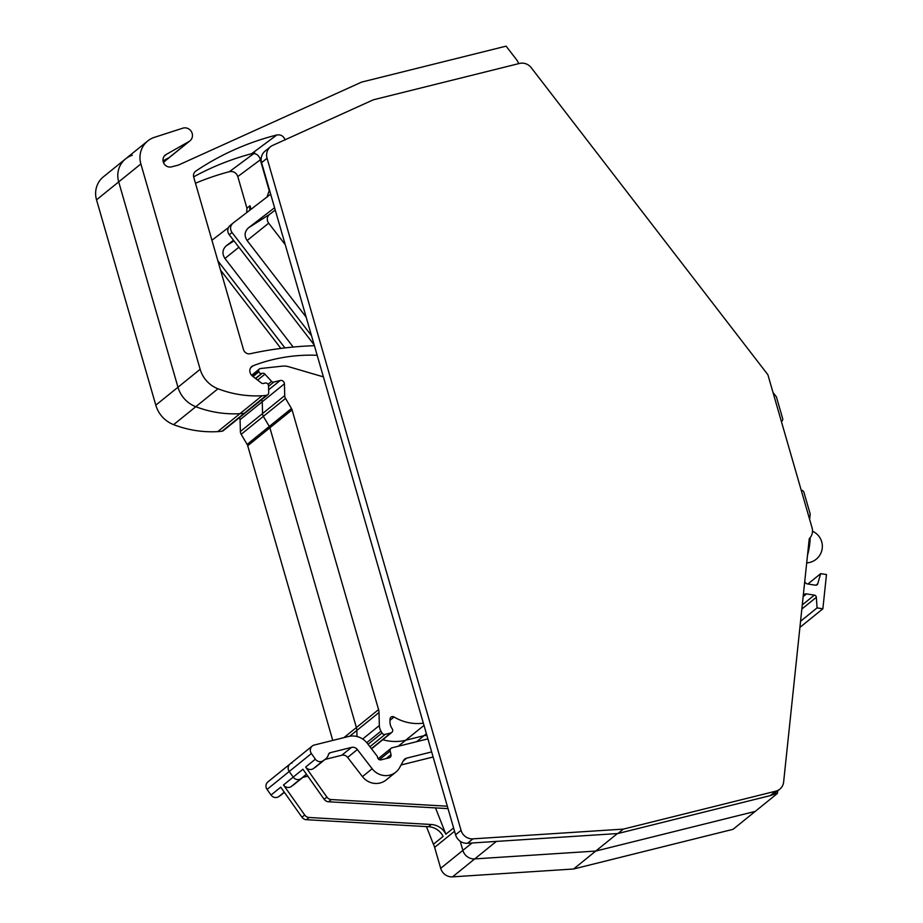 <?xml version="1.0" encoding="UTF-8"?>
<svg xmlns="http://www.w3.org/2000/svg" width="923" height="923" viewBox="0 0 923 923"><rect width="100%" height="100%" fill="white"/><g stroke="black" fill="none" stroke-linecap="round" stroke-linejoin="round"><path stroke-width="1.38" d="M431.652 751.922L406.685 758.141A5.7 5.423 -129 0 0 403.363 760.714L399.74 767.428A17.099 16.268 -129 0 1 395.829 772.147A17.099 16.268 -129 0 1 372.165 768.744L357.363 749.545A5.7 5.423 -129 0 0 351.49 747.411L330.33 752.672A2.85 2.711 -129 0 0 328.415 754.599A8.549 8.134 -129 0 1 325.288 759.225L323.119 760.737A5.7 5.423 -129 0 1 315.378 759.179L311.397 753.549A5.7 5.423 -129 0 1 314.281 745.023L348.525 736.496A18.241 17.352 -129 0 1 367.308 743.327L376.884 755.764A2.85 2.711 -129 0 1 377.392 756.745L377.68 757.783A2.85 2.711 -129 0 0 381.118 759.837L389.079 757.852A2.85 2.711 -129 0 0 390.994 754.656L390.175 750.987A2.85 2.711 -129 0 1 392.09 747.792L427.891 738.885M777.685 790.884L777.408 793.445L772.92 794.565M809.633 519.349L810.198 513.984L803.945 492.351A2.85 2.711 -129 0 0 801.222 490.217M773.001 392.437L776.381 396.821L782.623 418.454A2.85 2.711 -129 0 1 781.4 421.569M317.177 355.286A171.009 162.644 -129 0 0 253.167 365.739A5.7 5.423 -129 0 0 250.041 372.292L250.225 372.915A5.7 5.423 -129 0 0 252.314 375.984L261.474 383.045A2.284 2.169 -129 0 0 263.39 383.46L264.982 383.068A2.85 2.711 -129 0 1 268.535 385.849L268.697 392.598A2.85 2.711 -129 0 1 266.459 395.298A53.58 50.961 -129 0 1 262.086 395.748A108.303 103.007 -129 0 1 217.978 388.768A28.498 27.113 -129 0 1 200.153 369.292L140.873 163.948A22.798 21.691 -129 0 1 147.761 140.942A22.798 21.691 -129 0 1 154.441 137.331L182.766 128.193A7.407 7.049 -129 0 1 189.007 141.507L166.578 154.245A6.842 6.507 -129 0 0 171.966 166.74L177.424 165.344A11.399 10.845 -129 0 0 179.154 164.744L361.62 82.101L506.104 46.15L516.649 59.833A11.399 10.845 -129 0 1 518.622 63.664M423.357 723.159A45.596 43.369 -129 0 1 394.086 716.986A2.85 2.711 -129 0 0 390.002 719.236L390.002 721.982A11.399 10.845 -129 0 0 392.171 728.72A2.85 2.711 -129 0 1 390.729 732.989L385.191 734.362A2.85 2.711 -129 0 1 382.041 732.989L380.968 731.166A11.399 10.845 -129 0 1 379.341 725.536L379.018 712.498A11.399 10.845 -129 0 0 378.568 709.602L292.06 409.87A5.7 5.423 -129 0 0 291.472 408.508L285.53 398.424A5.7 5.423 -129 0 1 284.722 395.609L284.422 383.83A3.415 3.254 -129 0 0 280.165 380.495L273.796 382.076A2.284 2.169 -129 0 1 271.581 381.384L264.936 374.184A2.85 2.711 -129 0 0 262.167 373.319L261.636 373.457A2.284 2.169 -129 0 1 258.89 371.807L258.728 371.277A2.284 2.169 -129 0 1 260.517 368.519L282.242 366.154A17.099 16.268 -129 0 1 288.714 366.731L323.408 376.872A5.7 5.423 -129 0 0 322.912 376.734A5.7 5.423 -129 0 1 323.396 376.849M285.138 139.915C283.615 136.039 280.857 134.389 276.865 134.977A282.68 268.858 -129 0 0 195.791 171.113A5.7 5.423 -129 0 0 193.715 177.135L243.487 349.598A5.7 5.423 -129 0 0 250.225 353.74A378.199 359.705 -129 0 1 314.408 345.687M275.25 210.04L269.608 214.378A6.415 6.103 -129 0 0 268.674 223.17L285.242 244.676M424.003 725.409L405.67 740.234A45.596 43.369 -129 0 1 382.814 739.704A45.596 43.369 -129 0 0 405.67 740.234L424.049 735.654A5.7 5.423 -129 0 1 426.991 735.746A5.7 5.423 -129 0 0 424.049 735.654L416.596 741.688M777.408 793.445L755.233 811.386L595.75 851.064L474.722 858.909A11.399 10.845 -129 0 1 462.861 850.395L440.686 868.335A11.399 10.845 -129 0 0 452.547 876.85L573.575 869.005L595.75 851.064L474.722 858.909A11.399 10.845 -129 0 1 462.861 850.395L460.219 841.245L462.861 850.395L471.999 842.999M306.436 774.224L293.387 785.023A8.549 8.134 -129 0 0 293.837 784.688L303.552 776.831A8.549 8.134 -129 0 1 303.113 777.166L303.552 776.831A8.549 8.134 -129 0 1 303.113 777.166L300.944 778.666A5.7 5.423 -129 0 1 293.202 777.12L283.488 784.977L304.705 815.009L301.971 817.224A5.7 5.423 -129 0 0 306.378 819.705L428.56 826.72A17.099 16.268 -129 0 1 443.132 836.4L433.406 844.268A17.099 16.268 -129 0 1 434.629 847.36L440.686 868.335M311.397 753.549L289.222 771.49L293.202 777.12A5.7 5.423 -129 0 0 300.944 778.666L291.218 786.534A5.7 5.423 -129 0 1 283.488 784.977M448.024 808.617L328.553 801.775A5.7 5.423 -129 0 1 324.146 799.283L302.917 769.251L293.202 777.12L289.222 771.49A5.7 5.423 -129 0 1 292.106 762.952M285.53 398.424L263.355 416.365L269.297 426.449A5.7 5.423 -129 0 1 269.885 427.811L356.393 727.532A11.399 10.845 -129 0 1 356.843 730.439L356.993 736.531L356.843 730.439L349.644 736.266M291.472 408.508L269.297 426.449L263.355 416.365A5.7 5.423 -129 0 1 262.547 413.55L240.372 431.491A5.7 5.423 -129 0 0 241.18 434.306L247.122 444.39A5.7 5.423 -129 0 1 247.71 445.751L332.765 740.419M284.422 383.83L262.247 401.77A3.415 3.254 -129 0 0 261.544 399.751A3.415 3.254 -129 0 1 262.247 401.77L262.547 413.55A5.7 5.423 -129 0 0 263.355 416.365L241.18 434.306M267.728 394.756L245.553 412.685A2.85 2.711 -129 0 1 244.283 413.239A53.58 50.961 -129 0 1 239.911 413.677A108.303 103.007 -129 0 1 195.803 406.708A28.498 27.113 -129 0 1 177.977 387.233L155.802 405.162A28.498 27.113 -129 0 0 173.628 424.649A108.303 103.007 -129 0 0 217.736 431.618A53.58 50.961 -129 0 0 222.108 431.179A2.85 2.711 -129 0 0 223.378 430.626L245.553 412.685A2.85 2.711 -129 0 1 244.283 413.239A53.58 50.961 -129 0 1 239.911 413.677A108.303 103.007 -129 0 1 195.803 406.708A28.498 27.113 -129 0 1 177.977 387.233L118.698 181.889A22.798 21.691 -129 0 1 125.586 158.871A22.798 21.691 -129 0 1 132.266 155.26M189.919 140.884L167.744 158.825A7.407 7.049 -129 0 1 166.832 159.437L164.513 161.317M314.178 344.902L229.273 234.742A6.842 6.507 -129 0 1 230.265 225.362M269.458 189.976L266.909 197.268M269.101 190.253L259.974 158.629C258.428 154.718 255.636 153.08 251.621 153.714A282.68 268.858 -129 0 0 193.645 176.87A282.68 268.858 -129 0 1 254.69 152.918L229.446 171.655C233.461 171.009 236.253 172.647 237.799 176.558L246.926 208.194L246.695 212.648M270.67 194.176L233 223.147C230.104 225.881 229.781 229.008 232.008 232.527L311.512 335.684M233 223.147L230.139 225.466M447.32 806.206L331.288 799.56A5.7 5.423 -129 0 1 326.88 797.068L324.146 799.283M325.727 758.891L316.012 766.748A8.549 8.134 -129 0 1 315.562 767.082L313.393 768.594A5.7 5.423 -129 0 1 305.663 767.036L326.88 797.068M433.118 756.998L401.055 764.982M395.829 772.147L386.102 780.004A17.099 16.268 -129 0 1 362.451 776.612L347.636 757.402A5.7 5.423 -129 0 0 341.764 755.268L325.069 759.421M306.171 317.166L247.11 240.534C244.087 235.769 244.537 231.546 248.437 227.854L274.581 207.733M166.578 154.245L164.248 156.125M163.602 162.944A11.399 10.845 -129 0 1 167.951 158.145L163.025 160.948M617.383 833.561L595.75 851.064L755.233 811.386L733.058 829.315L573.575 869.005M276.865 134.977L251.621 153.714M435.506 807.902L445.867 834.184A17.099 16.268 -129 0 0 431.295 824.504L309.113 817.49A5.7 5.423 -129 0 1 304.705 815.009M302.894 777.362L307.786 776.151M293.387 785.023L291.218 786.534M284.376 792.338L281.377 794.772A8.549 8.134 -129 0 1 280.938 795.095L278.769 796.607A5.7 5.423 -129 0 1 271.027 795.049L280.742 787.192L301.971 817.224M228.466 227.566L211.921 240.245M217.897 260.921L284.942 347.913M293.202 347.048L224.935 258.475C221.924 253.71 222.362 249.475 226.273 245.795L233.507 240.245M251.033 209.325L249.995 205.737L246.926 208.194M249.683 210.352L249.995 205.737M426.449 826.593L433.406 844.268M220.551 270.139L280.88 348.421M445.867 834.184L453.597 827.931M312.262 746.015L290.087 763.956A5.7 5.423 -129 0 0 289.222 771.49L267.047 789.43L271.027 795.049M267.047 789.43A5.7 5.423 -129 0 1 267.912 781.896L290.087 763.956M398.217 746.269L405.67 740.234L424.049 735.654L426.414 733.75M247.122 444.39L269.297 426.449A5.7 5.423 -129 0 1 269.885 427.811L356.393 727.532A11.399 10.845 -129 0 1 356.843 730.439L379.018 712.498M239.369 417.692A3.415 3.254 -129 0 1 240.072 419.711L262.247 401.77L262.547 413.55L284.722 395.609M240.072 419.711L240.372 431.491M140.873 163.948L118.698 181.889L177.977 387.233L200.153 369.292M147.761 140.942L125.586 158.871A22.798 21.691 -129 0 0 118.698 181.889L96.523 199.818L155.802 405.162M96.523 199.818A22.798 21.691 -129 0 1 103.411 176.812L125.586 158.871M164.352 161.56L167.744 158.825A7.407 7.049 -129 0 1 166.832 159.437L189.007 141.507M195.468 183.227A282.68 268.858 -129 0 1 229.446 171.655M803.264 595.485A3.415 3.254 -129 0 1 806.54 593.904L814.363 595.127A2.284 2.169 -129 0 1 816.347 597.296L817.063 607.911L822.866 608.811L799.906 627.386M800.553 621.271L817.063 607.911M807.879 584.005L820.674 573.656L826.477 574.556L822.866 608.811M820.674 573.656L817.778 583.694A2.284 2.169 -129 0 1 815.413 585.182L807.579 583.959A3.415 3.254 -129 0 1 804.741 581.432M783.627 782.035A11.399 10.845 -129 0 1 775.758 791.184L623.36 829.108L617.879 833.527L467.43 843.287A11.399 10.845 -129 0 1 455.57 834.773L261.578 162.679A11.399 10.845 -129 0 1 265.028 151.176L270.497 146.745A11.399 10.845 -129 0 1 272.735 145.373L373.319 99.811L519.511 63.445A11.399 10.845 -129 0 1 531.244 67.714L767.89 374.738L812.044 527.737A11.399 10.845 -129 0 1 809.252 538.674L783.627 782.035M779.785 789.188L774.316 793.618A11.399 10.845 -129 0 1 770.278 795.614L617.879 833.527M623.36 829.108L472.899 838.857A11.399 10.845 -129 0 1 461.05 830.342L455.57 834.773M270.497 146.745A11.399 10.845 -129 0 0 267.059 158.26L461.05 830.342M394.086 716.986L390.002 720.298M229.273 234.742L232.008 232.527M331.288 799.56L328.553 801.775M390.729 732.989L371.392 748.634M385.191 734.362L369.915 746.719M382.041 732.989L368.058 744.307M380.968 731.166L366.766 742.657M379.341 725.536L362.67 739.023M378.568 709.602L343.887 737.65M292.06 409.87L247.71 445.751M280.165 380.495L268.628 389.818M273.796 382.076L268.547 386.322M271.581 381.384L268.016 384.28M264.936 374.184L257.632 380.091M262.167 373.319L255.671 378.58M261.636 373.457L255.486 378.43M258.89 371.807L253.04 376.538M258.728 371.277L252.614 376.226M253.167 365.739L250.675 367.746M266.459 395.298L222.108 431.179M262.086 395.748L217.736 431.618M217.978 388.768L173.628 424.649M167.951 158.145L165.344 160.256M496.343 841.418L452.547 876.85M406.685 758.141L403.259 760.91M372.165 768.744L362.451 776.612M357.363 749.545L347.636 757.402M351.49 747.411L341.764 755.268M330.33 752.672L328.611 754.056M325.288 759.225L315.562 767.082M323.119 760.737L313.393 768.594M315.378 759.179L305.663 767.036M390.994 754.656L386.126 758.591M390.175 750.987L379.411 759.71M268.674 223.17L247.11 240.534M269.608 214.378L248.437 227.854M274.627 207.871L273.889 208.344M261.278 157.648L259.974 158.629M195.791 171.113L195.099 171.69M807.498 555.265A16.533 3.519 -81.1 0 0 810.152 537.694M309.113 817.49L306.378 819.705M284.365 792.326L280.938 795.095M278.769 796.607L284.261 792.165M431.295 824.504L428.56 826.72M238.895 247.237L224.935 258.475M233.992 240.868L226.273 245.795M454.554 831.254L434.629 847.36M260.321 159.817L237.799 176.558M806.54 593.904L803.148 596.65M802.272 604.911L814.363 595.127M816.347 597.296L801.845 609.03M815.909 585.205L817.778 583.694M775.758 791.184L770.278 795.614M472.899 838.857L467.43 843.287M267.059 158.26L261.578 162.679M391.744 732.481L371.542 748.83M259.421 368.969L251.575 375.315M391.087 748.288L378.165 758.741M806.702 562.88A16.533 16.533 0 0 0 812.494 531.244"/></g></svg>
